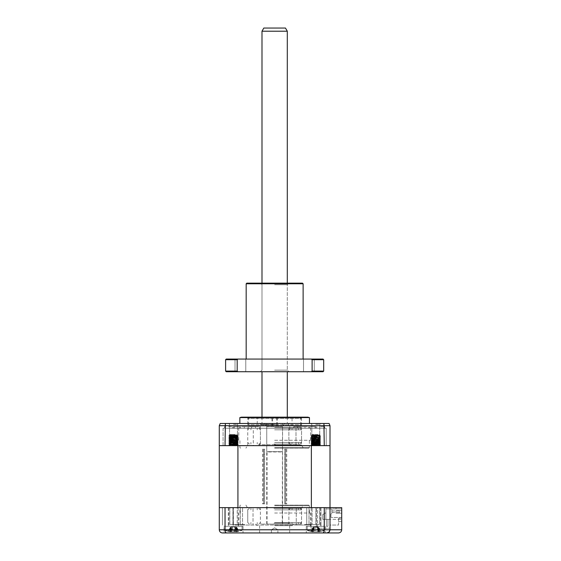 <?xml version="1.0" encoding="UTF-8"?>
<svg xmlns="http://www.w3.org/2000/svg" width="561" height="561" viewBox="0 0 561 561"><rect width="100%" height="100%" fill="white"/><g stroke="black" fill="none" stroke-linecap="round" stroke-linejoin="round"><path stroke-width="0.42" stroke-dasharray="2.81 2.1" d="M274.645 427.601L301.538 427.601L274.645 427.601M307.863 417.167L241.433 417.167M233.523 424.375L237.478 424.375L233.523 424.375M233.523 444.754L237.478 444.754L233.523 444.754M315.773 424.375L319.728 424.375L315.773 424.375M315.773 444.754L319.728 444.754L315.773 444.754M274.645 445.006L301.538 445.006L274.645 445.006M274.645 448.169L308.732 448.169L274.645 448.169M274.645 447.538L309.37 447.538L274.645 447.538M274.645 440.259L310.556 440.259L274.645 440.259M274.645 423.492L309.448 423.492L274.645 423.492M309.448 417.587L239.849 417.587M228.615 428.239L232.57 428.239L228.615 428.239M228.615 426.655L232.57 426.655L228.615 426.655M255.578 428.239L259.533 428.239L255.578 428.239M255.578 426.655L259.533 426.655L255.578 426.655M293.712 428.239L297.667 428.239L293.712 428.239M293.712 426.655L297.667 426.655L293.712 426.655M320.682 428.239L324.637 428.239L320.682 428.239M320.682 426.655L324.637 426.655L320.682 426.655M266.741 426.655L266.741 428.239L255.472 428.239L293.824 428.239L266.741 428.239L266.741 426.655L274.645 426.655L266.741 426.655L266.741 428.239L266.741 426.655L282.555 426.655L266.741 426.655M233.523 423.492L238.362 423.492L233.523 423.492M315.773 423.492L310.934 423.492L315.773 423.492M233.523 445.637L238.362 445.637L233.523 445.637M315.773 445.637L310.934 445.637L315.773 445.637M255.472 426.655L255.472 428.239L251.7 428.239L255.472 428.239L255.472 426.655L244.287 426.655L255.472 426.655L251.7 426.655L251.7 428.239L240.515 428.239L251.7 428.239L251.7 426.655L255.472 426.655M244.287 426.655L244.287 428.239L239.624 428.239L244.287 428.239L240.515 428.239L244.287 428.239L244.287 426.655L240.515 426.655L240.515 428.239L240.515 426.655L251.7 426.655L244.287 426.655M239.624 426.655L239.624 428.239L234.288 428.239L239.624 428.239L239.624 426.655L234.288 426.655L234.288 428.239L233.523 428.239L234.288 428.239L234.288 426.655L233.523 426.655L239.624 426.655M282.555 426.655L282.555 428.239L282.555 426.655L282.555 428.239L282.555 426.655L274.645 426.655L282.555 426.655M293.824 426.655L293.824 428.239L297.589 428.239L293.824 428.239L293.824 426.655L305.009 426.655L293.824 426.655L297.589 426.655L297.589 428.239L308.774 428.239L297.589 428.239L297.589 426.655L293.824 426.655M305.009 426.655L305.009 428.239L309.672 428.239L305.009 428.239L308.774 428.239L305.009 428.239L305.009 426.655L308.774 426.655L308.774 428.239L308.774 426.655L297.589 426.655L305.009 426.655M309.672 426.655L309.672 428.239L315.009 428.239L309.672 428.239L309.672 426.655L315.009 426.655L315.009 428.239L315.773 428.239L315.009 428.239L315.009 426.655L315.773 426.655L309.672 426.655M323.921 423.492L324.265 425.708L330.008 425.708L329.104 423.492L225.375 423.492L225.031 425.708L324.265 425.708L324.265 445.637L225.031 445.637L225.031 425.708L219.288 425.708L220.193 423.492L225.375 423.492M274.645 417.167L248.551 417.167L274.645 417.167M225.031 445.637L219.288 445.637L219.288 425.708M323.893 532.066L324.265 507.642L330.008 507.642L330.008 529.787L330.008 507.642L336.018 507.642L325.899 507.642L325.899 512.705L322.736 514.598L322.736 519.346L325.899 519.346L322.736 519.346L322.736 514.598L325.899 512.705L322.736 514.598L325.899 512.705L325.899 519.346L325.899 507.642L325.899 508.904L325.899 507.642L325.899 508.904L331.909 508.904L325.899 508.904L331.909 508.904L331.909 513.175L331.909 508.904L325.899 508.904L325.899 507.642L330.008 507.642L311.369 507.642L341.712 507.642L315.906 507.642L320.99 507.642L316.369 507.642L317.463 507.642L317.463 528.203L330.008 528.203L316.776 528.203L316.776 526.309L316.369 526.309L316.776 526.309L316.776 528.203L317.463 528.203L317.463 507.642L341.712 507.642L330.008 507.642L330.008 445.637L311.369 445.637L330.008 445.637L330.008 425.708M330.008 445.637L324.265 445.637M223.082 428.239L223.082 445.637L253.292 445.637L223.082 445.637L223.082 428.239L253.292 428.239L253.292 445.637L296.005 445.637L253.292 445.637L253.292 428.239L223.082 428.239M296.005 428.239L296.005 445.637L326.214 445.637L296.005 445.637L296.005 428.239L253.292 428.239L326.214 428.239L326.214 445.637L326.214 428.239L296.005 428.239M274.645 442.475L301.538 442.475L274.645 442.475M274.645 444.053L299.953 444.053L274.645 444.053M274.645 428.239L299.953 428.239L274.645 428.239M274.645 429.817L301.538 429.817L274.645 429.817M274.645 522.508L301.538 522.508L274.645 522.508M274.645 524.093L301.538 524.093L274.645 524.093M274.645 508.273L301.538 508.273L274.645 508.273M274.645 509.858L301.538 509.858L274.645 509.858M276.685 417.167L271.938 417.167L276.685 417.167L276.685 426.023L271.938 426.023L276.685 426.023M277.358 417.167L272.611 417.167L277.358 417.167L277.358 426.023L272.611 426.023L277.358 426.023M300.268 426.023L249.021 426.023L300.268 426.023L301.538 424.754L247.759 424.754L301.538 424.754L301.538 418.429L247.759 418.429L301.538 418.429L300.275 417.167L249.021 417.167L300.275 417.167M257.247 417.167L292.05 417.167L257.247 417.167L257.247 426.023L292.05 426.023L257.247 426.023M249.021 417.167L247.759 418.429L247.759 424.754L249.021 426.023M274.645 532.95L289.672 532.95L274.645 532.95M274.645 529.787L277.891 529.787L274.645 529.787M274.645 525.671L292.05 525.671L274.645 525.671M274.645 505.11L308.732 505.11L274.645 505.11M274.645 505.742L309.37 505.742L274.645 505.742M274.645 513.02L310.394 513.02L274.645 513.02M311.558 528.203L311.025 528.203L311.025 525.04L304.756 525.04L306.748 525.04L306.748 524.409L304.756 524.409L319.461 524.409L304.756 524.409L308.985 524.409L306.748 524.409L306.748 507.642L315.773 507.642L240.311 507.642L306.748 507.642L306.748 525.04L296.271 525.04L311.025 525.04L311.025 528.203L315.85 528.203L315.85 526.309L315.85 528.203L316.776 528.203L311.558 528.203M237.738 525.04L232.927 525.04L232.927 524.409L244.54 524.409L229.828 524.409L233.523 524.409L229.828 524.409L233.39 524.409L232.927 524.409L233.39 524.409L232.927 524.409L232.927 507.642L233.39 507.642L222.451 507.642L232.927 507.642L232.927 525.04L296.271 525.04L296.271 507.642L296.271 525.04L253.025 525.04L253.025 507.642L253.025 525.04L242.548 525.04L242.548 524.409L240.311 524.409L244.54 524.409L242.548 524.409L242.548 507.642L242.548 525.04L244.54 525.04L237.738 525.04M315.773 532.95L222.451 532.95C220.578 532.81 219.519 531.758 219.288 529.787L219.288 507.642L237.927 507.642L219.288 507.642L219.288 445.637L237.927 445.637L219.288 445.637M315.773 526.309L306.285 526.309L315.773 526.309M233.523 532.95L224.028 532.95L243.011 532.95L224.028 532.95L224.028 526.309L233.523 526.309L224.028 526.309L233.523 526.309L224.028 526.309L224.028 532.95M233.523 526.309L243.011 526.309L233.523 526.309M233.523 507.642L228.299 507.642L233.523 507.642M274.645 525.04L310.394 525.04L274.645 525.04M326.846 532.95C328.753 532.747 329.805 531.695 330.008 529.787L341.712 529.787L341.712 507.642L341.712 510.65L341.712 508.904L336.018 508.904L341.712 508.904L341.712 510.65L341.712 507.642L330.008 507.642L330.008 529.787C329.777 531.758 328.718 532.81 326.846 532.95L338.549 532.95M341.712 507.642L341.712 521.562L341.712 518.399L338.549 518.399L338.549 525.04L330.008 525.04L330.008 528.203L330.008 525.04L338.549 525.04L338.549 518.399L338.549 521.562L341.712 521.562L338.549 521.562L338.549 518.399L341.712 518.399L341.712 507.642M237.212 524.409L233.523 524.409L240.311 524.409L237.212 524.409L237.212 507.642L240.311 507.642L237.212 507.642L237.212 524.409M320.99 507.642L315.773 507.642L320.99 507.642L320.99 526.309L320.99 507.642M324.265 507.642L225.031 507.642L225.031 529.787L219.288 529.787M225.031 507.642L219.288 507.642M312.084 524.409L308.985 524.409L312.084 524.409L312.084 507.642L312.084 524.409M316.369 526.309L316.369 507.642L316.369 526.309L315.85 526.309L316.369 526.309M222.451 525.04L222.451 507.642L222.451 525.04M316.776 526.309L325.261 526.309L316.776 526.309M225.403 532.066L225.031 529.787L330.008 529.787M326.369 519.346L327.954 519.346L327.954 526.309L326.369 526.309L327.954 526.309L326.369 526.309L327.954 526.309L326.369 526.309L327.954 526.309L326.369 526.309L327.954 526.309L326.369 526.309L327.954 526.309L326.369 526.309L327.954 526.309L327.954 519.346L327.954 526.309L327.954 519.346L327.954 526.309L327.954 519.346L326.369 519.346L326.369 526.309L326.369 519.346L327.954 519.346L326.369 519.346L327.954 519.346L326.369 519.346L326.369 526.309L326.369 519.346L327.954 519.346L326.369 519.346L327.954 519.346L326.369 519.346L326.369 526.309L326.369 519.346L327.954 519.346L326.369 519.346M331.909 511.751L331.909 512.544L331.909 511.751M339.503 511.751L339.503 512.544L339.503 511.751M318.753 531.519L318.136 531.379A21.613 12.637 -70.1 0 1 316.986 531.737L313.662 531.737A21.613 16.486 64.8 0 1 312.204 531.379L310.829 531.379A21.613 16.486 -64.8 0 0 312.161 531.737L312.603 531.737A21.613 12.637 -70.1 0 1 311.614 531.379L313.41 531.379A21.613 12.637 70.1 0 0 314.56 531.737L317.884 531.737A21.613 16.486 -64.8 0 0 319.342 531.379L320.717 531.379A21.613 16.486 64.8 0 1 319.384 531.737L318.95 531.737A21.613 12.637 70.1 0 0 319.931 531.379L318.753 531.519M317.393 527.01L313.662 527.01L317.393 527.01L318.045 527.438L318.136 531.379M320.969 530.355L307.232 530.355L320.969 530.355M317.133 527.01L313.788 527.01L317.54 527.01L317.133 527.01L318.536 531.891A22.145 22.145 0 0 0 324.314 530.355L324.314 526.309L307.232 526.309L324.314 526.309L307.232 526.309L324.314 526.309L324.314 530.355L307.232 530.355L324.314 530.355A22.145 22.145 0 0 1 318.599 531.891L317.098 527.01M317.884 527.01L318.634 527.438L319.384 531.737L318.95 531.737L317.968 527.438L316.986 531.737M310.829 531.379L312.814 527.438L311.881 531.519M318.571 507.642L311.173 507.642L318.571 507.642M312.975 526.309L320.373 526.309L312.975 526.309M318.571 435.771C323.501 436.037 317.442 436.304 312.975 436.556C308.045 436.83 314.104 437.089 318.571 437.349C323.501 437.622 317.442 437.882 312.975 438.141C308.045 438.407 314.104 438.674 318.571 438.933C323.501 439.2 317.442 439.466 312.975 439.719C308.045 439.992 314.104 440.252 318.571 440.511C323.501 440.785 317.442 441.044 312.975 441.304C308.045 441.57 314.104 441.837 318.571 442.096C323.501 442.363 317.442 442.629 312.975 442.888C308.045 443.155 314.104 443.421 318.571 443.674C323.501 443.947 317.442 444.207 312.975 444.466L311.173 444.698L311.173 445.055L312.975 444.824C317.442 444.564 323.501 444.305 318.571 444.032C314.111 443.772 308.045 443.513 312.975 443.239C317.442 442.987 323.501 442.72 318.571 442.454C314.111 442.194 308.045 441.928 312.975 441.661C317.442 441.402 323.501 441.142 318.571 440.869C314.111 440.609 308.045 440.35 312.975 440.076C317.442 439.824 323.501 439.558 318.571 439.284C314.111 439.032 308.045 438.765 312.975 438.499C317.442 438.239 323.501 437.973 318.571 437.706C314.111 437.447 308.045 437.187 312.975 436.914C317.442 436.654 323.501 436.395 318.571 436.121L311.173 435.511L318.571 436.121M312.975 444.466C308.045 444.74 314.104 444.999 318.571 445.259C320.52 445.385 320.885 445.511 319.651 445.637L320.373 445.637M318.872 445.637L318.571 445.616C314.111 445.357 308.045 445.09 312.975 444.824M311.194 445.076L318.536 445.637L312.61 445.637L318.69 445.637L319.665 445.055L313.171 445.637L311.194 445.462L311.173 445.076L311.909 445.497M312.337 445.616C308.199 445.357 315.401 445.09 319.209 444.824C323.346 444.564 316.145 444.305 312.337 444.032C308.199 443.772 315.401 443.513 319.209 443.239C323.346 442.987 316.145 442.72 312.337 442.454C308.199 442.194 315.401 441.928 319.209 441.661C323.346 441.402 316.145 441.142 312.337 440.869C308.199 440.609 315.401 440.35 319.209 440.076C323.346 439.824 316.145 439.558 312.337 439.284C308.199 439.032 315.401 438.765 319.209 438.499C323.346 438.239 316.145 437.973 312.337 437.706C308.199 437.447 315.401 437.187 319.209 436.914C323.346 436.654 316.145 436.395 312.337 436.121C310.219 435.918 311.586 435.715 316.432 435.511L313.045 435.399C317.231 435.245 322.806 435.077 318.199 434.901L319.637 435.21L311.881 435.974L319.637 436.795L311.881 437.559L319.637 438.379L311.881 439.137L319.637 439.957L311.881 440.722L319.665 441.514L311.881 442.299L319.665 443.092L311.881 443.884L319.665 444.677L311.881 445.469M312.975 436.556L311.173 436.788L311.173 437.145L312.975 436.914M312.975 438.141L311.173 438.372L311.173 438.73L312.975 438.499M312.975 439.719L311.173 439.95L311.173 440.308L312.975 440.076M312.337 440.869L311.173 440.336L312.337 440.511C316.145 440.785 323.346 441.044 319.209 441.304C315.401 441.57 308.199 441.837 312.337 442.096C316.145 442.363 323.346 442.629 319.209 442.888C315.401 443.155 308.199 443.421 312.337 443.674C316.145 443.947 323.346 444.207 319.209 444.466C315.401 444.74 308.199 444.999 312.337 445.259M312.975 441.304L311.173 441.535L311.173 441.893L312.975 441.661M312.337 442.454L311.173 442.271L311.173 441.893L312.337 442.096M312.975 442.888L311.173 443.12L312.975 443.239M312.337 444.032L311.173 443.849L311.173 443.471L312.337 443.674M319.209 436.914L320.373 436.731L320.373 436.353L319.209 436.556C315.401 436.83 308.199 437.089 312.337 437.349C316.145 437.622 323.346 437.882 319.209 438.141C315.401 438.407 308.199 438.674 312.337 438.933C316.145 439.2 323.346 439.466 319.209 439.719C315.401 439.992 308.199 440.252 312.337 440.511M318.571 437.349L320.373 437.58L320.373 437.938L318.571 437.706M319.209 438.499L320.373 438.316L320.373 437.938L319.209 438.141M318.571 438.933L320.373 439.165L318.571 439.284M319.209 440.076L320.373 439.901L320.373 439.515L319.209 439.719M318.571 440.511L320.373 440.743L320.373 441.1L318.571 440.869M319.209 441.661L320.373 441.479L320.373 441.1L319.209 441.304M318.571 442.096L320.373 442.327L320.373 442.685L318.571 442.454M318.571 443.674L320.373 443.905L320.373 444.263L318.571 444.032M317.996 434.565L312.119 434.565L317.996 434.565M314.16 435.511L311.881 434.803L318.199 434.901M235.578 531.519L234.743 531.379A21.613 8.71 -72.5 0 1 233.916 531.737L230.767 531.737A21.613 18.864 55.6 0 1 229.126 531.379L228.18 531.379A21.613 18.864 -55.6 0 0 229.73 531.737L230.887 531.737A21.613 8.71 -72.5 0 1 230.248 531.379L232.296 531.379A21.613 8.71 72.5 0 0 233.131 531.737L236.279 531.737A21.613 18.864 -55.6 0 0 237.92 531.379L238.867 531.379A21.613 18.864 55.6 0 1 237.31 531.737L236.153 531.737A21.613 8.71 72.5 0 0 236.798 531.379L235.578 531.519M234.638 527.01L231.111 527.01L234.638 527.01L235.087 527.438L234.743 531.379M237.1 530.355L224.982 530.355L237.1 530.355M235.936 527.01L236.798 527.438L237.31 531.737L235.971 531.863L234.575 527.01M228.18 531.379L230.129 527.438L229.07 531.519M229.94 526.309L242.064 526.309L229.94 526.309M235.452 507.642L228.916 507.642L235.452 507.642M231.595 526.309L238.123 526.309L231.595 526.309M235.452 435.771C239.547 436.037 238.257 436.304 231.595 436.556C227.5 436.83 228.783 437.089 235.452 437.349C239.547 437.622 238.257 437.882 231.595 438.141C227.5 438.407 228.783 438.674 235.452 438.933C239.547 439.2 238.257 439.466 231.595 439.719C227.5 439.992 228.783 440.259 235.452 440.511C239.547 440.785 238.257 441.044 231.595 441.304C227.5 441.57 228.783 441.837 235.452 442.096C239.547 442.363 238.257 442.629 231.595 442.888C227.5 443.155 228.783 443.421 235.452 443.674C239.547 443.947 238.257 444.207 231.595 444.466L228.916 444.754L228.916 445.111L231.595 444.824C238.257 444.564 239.547 444.305 235.452 444.032C228.783 443.772 227.5 443.513 231.595 443.239C238.257 442.987 239.547 442.72 235.452 442.454C228.783 442.194 227.5 441.928 231.595 441.661C238.257 441.402 239.547 441.142 235.452 440.869C228.783 440.609 227.5 440.35 231.595 440.076C238.257 439.824 239.547 439.558 235.452 439.284C228.783 439.032 227.5 438.765 231.595 438.499C238.257 438.239 239.547 437.973 235.452 437.706C228.783 437.447 227.5 437.187 231.595 436.914C238.257 436.654 239.547 436.395 235.452 436.121L228.916 435.511L237.829 435.967L238.123 436.409L235.452 436.121M231.595 444.466C227.5 444.74 228.783 444.999 235.452 445.259L238.123 445.637L229.631 445.637L238.123 445.637M235.802 445.637L235.452 445.616C228.783 445.357 227.5 445.09 231.595 444.824M229.659 445.553L228.916 445.111M229.659 436.065L228.916 435.624L231.637 435.399C237.829 435.245 239.014 435.077 235.192 434.901L237.387 435.273L229.659 436.065L237.387 436.851L229.631 437.615L237.387 438.436L229.631 439.193L237.415 439.985L229.631 440.778L237.415 441.57L229.631 442.356L237.415 443.148L229.631 443.94L237.415 444.733L229.631 445.525M231.595 436.556L228.916 436.844L228.916 437.201L231.595 436.914M229.659 437.643L228.916 437.201M231.595 438.141L228.916 438.429L228.916 438.786L231.595 438.499M229.659 439.228L228.916 438.786M231.595 439.719L228.916 440.006L228.916 440.364L231.595 440.076M229.659 440.806L228.916 440.364M231.595 441.304L228.916 441.591L228.916 441.949L231.595 441.661M229.659 442.391L228.916 441.949M231.595 442.888L228.916 443.176L231.595 443.239M229.659 443.968L228.916 443.527M235.452 437.349L238.123 437.636L238.123 437.994L235.452 437.706M237.387 438.436L238.123 437.994M235.452 438.933L238.123 439.221L235.452 439.284M237.387 440.013L238.123 439.572M235.452 440.511L238.123 440.799L238.123 441.156L235.452 440.869M237.387 441.598L238.123 441.156M235.452 442.096L238.123 442.384L238.123 442.741L235.452 442.454M237.387 443.183L238.123 442.741M235.452 443.674L238.123 443.961L238.123 444.319L235.452 444.032M237.387 444.761L238.123 444.319M235.052 434.565L229.87 434.565L235.052 434.565M231.006 435.511C229.596 435.308 229.169 435.07 229.708 434.803L235.192 434.901M228.916 435.624L229.631 434.803L230.816 434.901C234.638 435.077 240.676 435.245 236.56 435.399L228.916 435.56L230.241 436.472L237.415 437.117L229.631 437.91L237.415 438.702L229.631 439.494L237.415 440.287L229.631 441.072L237.415 441.865L229.631 442.657L237.387 443.478L229.631 444.235L237.415 445.027L230.648 445.637L236.63 445.637L228.916 445.406L236.63 445.637L237.415 445.027M312.112 531.519L311.018 531.379A21.613 15.505 -66.7 0 0 312.26 531.737L312.449 531.737A21.613 13.829 -69 0 1 311.362 531.379L313.045 531.379A21.613 13.829 69 0 0 314.293 531.737L317.645 531.737A21.613 15.505 -66.7 0 0 319.027 531.379L320.527 531.379A21.613 15.505 66.7 0 1 319.286 531.737L319.097 531.737A21.613 13.829 69 0 0 320.191 531.379L318.501 531.379A21.613 13.829 -69 0 1 317.253 531.737L313.901 531.737A21.613 15.505 66.7 0 1 312.519 531.379L312.112 531.519L312.519 531.379L312.989 527.438L311.018 531.379M314.448 527.01L312.947 531.891A22.145 22.145 0 0 1 307.232 530.355L307.232 526.309L307.232 530.355A22.145 22.145 0 0 0 312.989 531.891L314.412 527.01M313.788 527.01L313.08 527.438L312.26 531.737L313.375 527.438L314.293 531.737M312.337 507.642L320.373 507.642L312.337 507.642M312.337 436.121L311.173 435.946L312.119 434.565L315.408 434.803L311.355 435.511L312.337 435.771C316.145 436.037 323.346 436.304 319.209 436.556M312.337 437.706L311.173 437.524L311.173 437.166L312.337 437.349M312.337 439.284L311.173 438.751L312.337 438.933M311.194 439.13L319.665 440.308L311.881 441.1L319.665 441.893L311.881 442.685L319.665 443.471L311.909 444.291L319.665 445.055M311.194 440.715L311.909 441.128M315.408 434.803L312.295 435.294L319.665 435.967L311.881 436.76L319.665 437.552L311.881 438.337L319.665 439.13L311.881 439.922L319.665 440.715L311.881 441.5L319.02 442.145L320.373 442.706L319.209 442.888M319.209 443.239L319.637 443.12M319.209 444.824L320.373 444.642L320.373 444.284L319.209 444.466M311.881 435.175L311.881 434.803L319.665 435.588L312.8 434.901C316.208 435.077 322.87 435.245 319.125 435.399L316.432 435.511M230.199 531.519L229.056 531.379A21.613 14.074 -68.7 0 0 230.171 531.737L230.031 531.737A21.613 15.28 -67.1 0 1 228.811 531.379L230.34 531.379A21.613 15.28 67.1 0 0 231.707 531.737L235.059 531.737A21.613 14.074 -68.7 0 0 236.321 531.379L237.99 531.379A21.613 14.074 68.7 0 1 236.875 531.737L237.008 531.737A21.613 15.28 67.1 0 0 238.236 531.379L236.7 531.379A21.613 15.28 -67.1 0 1 235.34 531.737L231.988 531.737A21.613 14.074 68.7 0 1 230.718 531.379L230.199 531.519L230.725 531.365L230.992 527.438L229.056 531.379M227.738 530.355L242.064 530.355L227.738 530.355M237.128 531.519L236.7 531.379L235.964 527.438L235.059 531.737M230.283 531.835A22.145 22.145 0 0 1 224.982 530.355L224.982 526.309L224.982 530.355A22.145 22.145 0 0 0 230.746 531.891L232.156 527.01L231.721 527.01L235.48 527.01L231.567 527.01L230.866 527.438L231.707 531.737M231.721 527.01L231.076 527.438L230.171 531.737L230.866 527.438L228.811 531.379M229.708 434.803L237.415 435.645L237.415 435.238L232.794 434.803L229.631 435.147L237.415 435.939L236.973 435.42L229.715 434.803L232.78 434.803L229 435.511L230.403 435.771C234.645 436.037 241.167 436.304 236.637 436.556C232.394 436.83 225.88 437.089 230.403 437.349C234.645 437.622 241.167 437.882 236.637 438.141C232.394 438.407 225.88 438.674 230.403 438.933C234.645 439.2 241.167 439.466 236.637 439.719C232.394 439.992 225.88 440.252 230.403 440.511C234.645 440.785 241.167 441.044 236.637 441.304C232.394 441.57 225.88 441.837 230.403 442.096C234.645 442.363 241.167 442.629 236.637 442.888C232.394 443.155 225.88 443.421 230.403 443.674C234.645 443.947 241.167 444.207 236.637 444.466C232.394 444.74 225.88 444.999 230.403 445.259M237.415 435.939L229.631 436.731L237.387 437.496L229.631 438.316L237.415 439.102L229.631 439.894L237.415 440.687L229.631 441.479L237.415 442.271L229.631 443.057L237.415 443.849L230.08 444.522L228.916 445.055M230.403 445.616C225.88 445.357 232.394 445.09 236.637 444.824L238.123 444.621L237.387 445.062M236.637 444.824C241.167 444.564 234.652 444.305 230.403 444.032C225.88 443.772 232.394 443.513 236.637 443.239C241.167 442.987 234.652 442.72 230.403 442.454C225.88 442.194 232.394 441.928 236.637 441.661C241.167 441.402 234.652 441.142 230.403 440.869C225.88 440.609 232.394 440.35 236.637 440.076C241.167 439.824 234.652 439.558 230.403 439.284C225.88 439.032 232.394 438.765 236.637 438.499C241.167 438.239 234.652 437.973 230.403 437.706C225.88 437.447 232.394 437.187 236.637 436.914C241.167 436.654 234.652 436.395 230.403 436.121L228.944 435.946M230.403 436.121C227.864 435.918 228.972 435.715 233.727 435.511M229.659 436.703L228.916 437.145L230.403 437.349M230.403 437.706L228.916 437.145M229.659 438.281L228.916 438.723L230.403 438.933M230.403 439.284L228.944 439.109L228.916 438.723M229.659 439.866L228.916 440.308L230.403 440.511M230.403 440.869L228.916 440.308M229.659 441.444L228.916 441.886L230.403 442.096M230.403 442.454L228.916 441.886M229.659 443.029L228.916 443.471L230.403 443.674M230.403 444.032L228.916 443.471M237.387 435.911L238.123 436.353L236.637 436.556M236.637 436.914L238.123 436.353M237.387 437.496L238.123 437.938L236.637 438.141M236.637 438.499L238.123 437.938M237.387 439.074L238.123 439.515L236.637 439.719M236.637 440.076L238.102 439.901L238.123 439.515M236.637 441.661L238.123 441.451L236.637 441.304M236.637 443.239L238.102 443.064L238.123 442.678L236.637 442.888M238.102 443.064L237.387 443.478M237.387 443.821L238.123 444.263L236.637 444.466M274.189 423.492L285.086 423.492L274.189 423.492M274.995 426.023L266.741 426.023L274.995 426.023M274.063 423.492L287.933 423.492L274.063 423.492M275.276 424.439L260.409 424.439L275.276 424.439M275.234 524.093L261.363 524.093L275.234 524.093M274.02 523.147L288.88 523.147L274.02 523.147M273.978 444.053L289.834 444.053L273.978 444.053M275.346 444.691L258.831 444.691L275.346 444.691M274.995 524.093L266.741 524.093L274.995 524.093M274.02 508.273L288.88 508.273L274.02 508.273M274.02 444.053L288.88 444.053L274.02 444.053M273.95 508.273L290.465 508.273L273.95 508.273M275.346 507.642L258.831 507.642L275.346 507.642M273.95 445.637L290.465 445.637L273.95 445.637M237.927 507.642L311.369 507.642L311.369 445.637L237.927 445.637L237.927 507.642M237.689 435.077L237.177 434.565L237.871 435.287L236.56 435.399M229.659 444.614L237.415 445.434M237.415 435.539L229.659 436.36M229.912 531.519L230.34 531.379L230.774 527.438M234.891 527.01L236.3 531.891A22.145 22.145 0 0 0 242.064 530.355A22.145 22.145 0 0 1 236.756 531.835M235.325 527.01L236.048 527.438L236.321 531.365M236.048 527.438L237.99 531.379M235.48 527.01L236.174 527.438L235.34 531.737M236.265 527.438L238.236 531.379M230.992 527.438L231.988 531.737M231.567 527.01L232.156 527.01M319.91 435.041L319.426 434.565L320.149 435.287L319.125 435.399M319.637 442.264L311.881 443.085L319.665 443.877L311.881 444.67L319.665 445.455M319.665 435.967L319.665 435.567L311.881 436.353L319.665 437.145L311.881 437.938L319.665 438.73L311.909 439.551M317.757 527.01L318.466 527.438L319.286 531.737L318.171 527.438L317.253 531.737M313.045 531.379L313.29 527.438L311.362 531.379M313.29 527.438L314.006 527.01M319.027 531.379L318.466 527.438L317.645 531.737M318.557 527.438L320.527 531.379M317.54 527.01L318.255 527.438L320.191 531.379M318.255 527.438L318.501 531.379M312.989 527.438L313.901 531.737M237.415 435.645L229.631 436.437L237.415 437.222L229.631 438.015L237.415 438.807L229.652 439.572L237.415 440.392L229.652 441.149L237.415 441.97L229.652 442.734L237.415 443.555L229.652 444.312L237.387 445.104L231.91 445.637M237.387 445.104L238.123 445.546M230.129 527.438L229.73 531.737L231.069 531.863L232.464 527.01M236.279 531.737L236.798 527.438L237.976 531.519M231.111 527.01L230.248 527.438L230.767 531.737M232.408 527.01L230.887 531.737M230.248 531.379L232.009 527.438L233.131 531.737M231.959 527.438L232.296 531.379M236.91 527.438L238.867 531.379M235.087 527.438L236.798 531.379M315.899 434.803L319.63 435.154L319.665 435.588L311.881 436.381L319.665 437.166L311.881 437.959L319.665 438.751L311.881 439.543L319.665 440.336L311.881 441.121L319.665 441.914L311.881 442.706L319.665 443.499L311.881 444.284L319.665 445.076L313.424 445.637M319.644 445.055L320.373 445.49M312.814 527.438L312.161 531.737L312.603 531.737L313.578 527.438L314.56 531.737M317.884 531.737L318.634 527.438L319.665 531.519M313.662 527.01L312.912 527.438L313.662 531.737M314.16 527.01L313.501 527.438L311.614 531.379M313.501 527.438L313.41 531.379M318.739 527.438L320.717 531.379M318.045 527.438L319.931 531.379M331.909 513.175L330.955 514.128L331.909 513.175M336.018 508.904L331.909 508.904L336.018 508.904L336.018 507.642L336.018 508.904M330.955 514.128L330.955 517.445L330.955 514.128M341.712 510.65L336.018 510.65L336.018 513.175L341.712 513.175L341.712 517.445L341.712 513.175L336.018 513.175L336.018 510.65L341.712 510.65L336.018 510.65L336.018 513.175L341.712 513.175L341.712 519.346L341.712 513.175L336.018 513.175L336.018 510.65L341.712 510.65M341.712 517.445L330.955 517.445L341.712 517.445M322.736 519.346L322.736 514.598L322.736 519.346L341.712 519.346L322.736 519.346M284.855 503.848L285.787 503.848L284.693 503.848L284.855 449.116L285.787 449.116L284.855 449.116M285.787 449.116L285.787 503.848M262.562 503.848L263.614 503.848L262.562 503.848L262.562 449.116L263.614 449.116L262.562 449.116M263.418 449.116L263.418 503.848M264.441 503.848L263.509 503.848L264.603 503.848L264.441 449.116L263.509 449.116L264.441 449.116M263.509 449.116L263.509 503.848M286.734 503.848L285.682 503.848L286.734 503.848L286.734 449.116L285.682 449.116L286.734 449.116M285.879 449.116L285.879 503.848M267.057 524.093L267.057 451.963L282.239 451.963L266.741 451.647L282.555 451.647L266.741 451.647L266.741 423.492L282.555 423.492L282.239 524.093L267.057 524.093L282.239 524.093M285.472 28.05L263.817 28.05M261.994 31.213L287.302 31.213M287.302 283.144L287.302 371.719M287.302 417.167L287.302 423.492L261.994 423.492L287.302 423.492M261.994 283.144L261.994 371.719M261.994 417.167L261.994 423.492M282.555 423.492L266.741 423.492M302.484 283.144L246.805 283.144M274.645 284.722L287.302 284.722L274.645 284.722M274.645 371.719L288.88 371.719L274.645 371.719M274.645 370.141L287.302 370.141L274.645 370.141M246.174 283.775L303.122 283.775M240.403 359.068L235.024 359.068L240.403 359.068M240.403 371.719L235.024 371.719L240.403 371.719M308.894 359.068L303.515 359.068L308.894 359.068M308.894 371.719L303.515 371.719L308.894 371.719M274.645 359.068L303.122 359.068L274.645 359.068M323.052 359.068L226.244 359.068M225.613 359.699L237.184 359.699L237.184 371.087L225.613 371.087M323.683 371.087L312.112 371.087L312.112 359.699L323.683 359.699M226.244 371.719L323.052 371.719M311.278 371.719L312.112 371.087M237.184 371.087L238.011 371.719M238.011 359.068L237.184 359.699M312.112 359.699L311.278 359.068M240.311 524.409L240.311 507.642L240.311 524.409M229.828 524.409L229.828 507.642L229.828 524.409M319.461 524.409L319.461 507.642L319.461 524.409M308.985 524.409L308.985 507.642L308.985 524.409M233.916 531.737L235.031 527.438L236.153 531.737M300.745 417.167L300.745 427.601M237.478 444.754L237.478 424.375L238.362 423.492L237.478 424.375L237.478 444.754L238.362 445.637L237.478 444.754M319.728 444.754L319.728 424.375L320.612 423.492L319.728 424.375L319.728 444.754L320.612 445.637L319.728 444.754M303.361 448.169L301.538 445.006L301.538 427.601M240.564 448.169L239.926 447.538L239.926 440.259M232.57 426.655L232.57 428.239L232.57 426.655M259.533 426.655L259.533 428.239L259.533 426.655M297.667 426.655L297.667 428.239L297.667 426.655M324.637 426.655L324.637 428.239L324.637 426.655M238.741 440.259L238.741 426.655M310.556 440.259L310.556 426.655M311.818 444.754L310.934 445.637L311.818 444.754L311.818 424.375L310.934 423.492L311.818 424.375L311.818 444.754M229.568 444.754L228.685 445.637L229.568 444.754L229.568 424.375L228.685 423.492L229.568 424.375L229.568 444.754M251.623 426.655L251.623 428.239L251.623 426.655M289.764 426.655L289.764 428.239L289.764 426.655M315.773 426.655L315.773 428.239M316.727 426.655L316.727 428.239L316.727 426.655M233.523 426.655L233.523 428.239M224.659 426.655L224.659 428.239L224.659 426.655M308.732 448.169L309.37 447.538L309.37 440.259M247.759 427.601L247.759 445.006L245.928 448.169M248.551 417.167L248.551 427.601M298.375 444.053L298.375 442.475M257.247 444.053L257.247 442.475M298.375 429.817L298.375 428.239M257.247 429.817L257.247 428.239M249.336 428.239L247.759 429.817L247.759 442.475L249.336 444.053M258.831 428.239L260.409 429.817L260.409 442.475C260.613 443.064 260.087 443.59 258.831 444.053M290.465 444.053L288.88 442.475L288.88 429.817L290.465 428.239M299.953 444.053L301.538 442.475L301.538 429.817L299.953 428.239M292.05 429.817L292.05 428.239M250.921 429.817L250.921 428.239M292.05 444.053L292.05 442.475M250.921 444.053L250.921 442.475M298.375 524.093L298.375 522.508M257.247 524.093L257.247 522.508M298.375 509.858L298.375 508.273M257.247 509.858L257.247 508.273M249.336 508.273L247.759 509.858L247.759 522.508L249.336 524.093M258.831 507.642L258.831 508.273L260.409 509.858L260.409 522.508L258.831 524.093M290.465 524.093L288.88 522.508L288.88 509.858L290.465 508.273L290.465 507.642M299.953 524.093L301.538 522.508L301.538 509.858L299.953 508.273M292.05 509.858L292.05 508.273M250.921 509.858L250.921 508.273M292.05 524.093L292.05 522.508M250.921 524.093L250.921 522.508M271.938 426.023L271.938 417.167M272.611 426.023L272.611 417.167M292.05 426.023L292.05 417.167M271.405 529.787L271.405 532.95L271.405 529.787L274.645 527.838L271.405 529.787M257.247 525.671L255.669 524.093M245.928 505.11L247.759 508.273L247.759 524.093M308.732 505.11L309.37 505.742L309.37 513.02M259.624 525.671L259.624 532.95M304.756 525.04L304.756 524.409L304.756 525.04M306.285 526.309L306.285 532.95L306.285 526.309M310.556 524.409L310.556 526.309L310.556 524.409M228.299 507.642L228.299 526.309L228.299 507.642M310.394 525.04L310.394 513.02M238.902 525.04L238.902 513.02M238.741 524.409L238.741 526.309L238.741 524.409M315.906 524.409L315.906 507.642L315.906 524.409M233.39 524.409L233.39 507.642L233.39 524.409M325.261 526.309L325.261 532.95L325.261 526.309M243.011 526.309L243.011 532.95L243.011 526.309M244.54 525.04L244.54 524.409L244.54 525.04M289.672 525.671L289.672 532.95M240.564 505.11L239.926 505.742L239.926 513.02M301.538 524.093L301.538 508.273L303.361 505.11M292.05 525.671L293.627 524.093M274.645 527.838L277.891 529.787L277.891 532.95L277.891 529.787L274.645 527.838M331.909 510.966L339.503 510.966M311.173 507.642L311.173 526.309L311.173 507.642M228.916 507.642L228.916 526.309L228.916 507.642M238.123 444.263L238.123 444.621M266.741 524.093L266.741 426.023L264.21 423.492M287.933 423.492L288.88 424.439L288.88 444.053M287.933 524.093L288.88 523.147L288.88 508.273M289.834 444.053L290.465 445.637M258.831 445.637L259.463 444.053M260.409 444.053L260.409 424.439L261.363 423.492M261.363 524.093L260.409 523.147L260.409 508.273M282.555 524.093L282.555 426.023L285.086 423.492M229.631 436.731L229.631 436.332M237.415 437.524L237.415 437.117M229.631 438.316L229.631 437.91M237.415 439.102L237.415 438.702M229.631 439.894L229.631 439.494M237.415 440.687L237.415 440.287M229.631 441.479L229.631 441.072M237.415 442.271L237.415 441.865M229.631 443.057L229.631 442.657M237.415 443.849L237.415 443.449M229.631 444.642L229.631 444.235M228.944 435.532L229.659 435.119M238.102 441.072L237.387 440.658M238.102 442.657L237.387 442.236M237.794 445.637L237.387 445.399M228.944 443.849L229.659 444.27M228.944 442.271L229.659 442.685M238.102 441.479L237.387 441.893M228.944 440.687L229.659 441.107M238.102 439.901L237.387 440.315M228.944 439.109L229.659 439.522M238.102 438.316L237.387 438.73M228.944 437.524L229.659 437.945M238.102 436.731L237.387 437.152M237.871 435.287L237.387 435.567M238.123 507.642L238.123 526.309L238.123 507.642M242.064 526.309L242.064 530.355L242.064 526.309M311.881 436.76L311.881 436.353M319.665 437.552L319.665 436.767M311.881 438.337L311.881 437.938M319.665 439.13L319.665 438.351M311.881 439.922L311.881 439.515M319.665 440.715L319.665 440.308M311.881 441.5L311.881 441.1M319.665 442.292L319.665 441.893M311.881 443.085L311.881 442.299M319.665 443.877L319.665 443.471M311.881 444.67L311.881 443.884M311.194 435.56L311.909 435.147M320.352 436.353L319.637 435.939M311.909 437.587L311.194 437.166L311.909 436.724M320.352 437.931L319.637 437.517M311.909 439.165L311.194 438.751L311.909 438.309M320.352 439.515L319.637 439.102M311.194 440.308L311.909 439.887M320.352 441.1L319.637 440.68M311.194 441.886L311.909 441.472M311.194 443.471L311.909 443.057M319.637 444.705L320.359 444.284L319.637 443.842M311.194 445.055L311.909 444.635M320.001 445.637L319.637 445.427M320.352 444.67L319.637 445.083M311.194 443.877L311.909 444.291L311.187 444.677M320.352 443.085L319.637 443.506M311.194 442.299L311.909 442.713M320.352 441.507L319.637 441.921M320.352 439.922L319.637 440.343M320.352 438.344L319.637 438.758M311.194 437.552L311.909 437.966M320.352 436.76L319.637 437.173L320.359 437.559M311.194 435.967L311.909 436.388M320.142 435.301L319.637 435.595M320.373 507.642L320.373 526.309L320.373 507.642M229.631 436.437L229.631 436.03M237.415 437.222L237.415 436.823M229.631 438.015L229.631 437.615M237.415 438.807L237.415 438.407M229.631 439.6L229.631 439.193M237.415 440.392L237.415 439.985M229.631 441.177L229.631 440.778M237.415 441.97L237.415 441.57M229.631 442.762L229.631 442.356M237.415 443.555L237.415 443.148M229.631 444.34L229.631 443.94M237.415 445.132L237.415 444.733M238.102 436.03L237.387 435.617M228.937 436.823L229.652 436.402M238.102 437.615L237.387 437.194M228.937 438.4L229.652 437.987M238.102 439.193L237.387 438.779M228.937 439.985L229.652 439.572M238.102 440.778L237.387 440.357M228.937 441.563L229.652 441.149M238.102 442.356L237.387 441.942M228.937 443.148L229.652 442.734M238.102 443.94L237.387 443.527M228.937 444.733L229.652 444.312M238.102 436.437L237.387 436.851M229.218 531.484L229.589 530.173M237.829 531.484L237.45 530.173M311.881 436.381L311.881 435.974M311.881 437.959L311.881 437.559M311.881 439.543L311.881 439.137M319.665 440.336L319.665 439.929M311.881 441.121L311.881 440.722M319.665 441.914L319.665 441.514M319.665 443.499L319.665 443.092M319.665 445.076L319.665 444.677M320.359 435.974L319.644 435.56M311.187 436.767L311.902 436.353M311.187 438.351L311.902 437.938M320.359 439.144L319.644 438.723M311.187 439.929L311.902 439.515M320.359 440.722L319.644 440.308M311.187 441.514L311.902 441.1M320.359 442.306L319.644 441.893M311.187 443.099L311.902 442.678M320.359 443.884L319.644 443.471M311.194 443.499L311.909 443.912M311.194 441.914L311.909 442.327M320.359 441.121L319.637 441.542M311.194 440.336L311.909 440.75M320.359 439.543L319.637 439.957M320.359 437.959L319.637 438.379M320.359 436.381L319.637 436.795M311.194 435.588L311.909 436.002M331.909 512.544L339.503 512.544M284.693 503.848L284.693 449.116M263.614 503.848L263.614 449.116M264.603 503.848L264.603 449.116M285.682 503.848L285.682 449.116M260.409 371.719L261.994 370.141L261.994 284.722L260.409 283.144M235.024 371.719L235.024 359.068L235.024 371.719M303.515 371.719L303.515 359.068L303.515 371.719M314.272 371.719L314.272 359.068L314.272 371.719M245.781 371.719L245.781 359.068L245.781 371.719M288.88 283.144L287.302 284.722L287.302 370.141L288.88 371.719"/><path stroke-width="0.84" d="M239.849 417.587L309.448 417.587L307.863 417.167L241.433 417.167L239.849 417.587L239.849 423.492M225.031 445.637L330.008 445.637L330.008 425.708L329.104 423.492L220.193 423.492L219.288 425.708L219.288 445.637L225.031 445.637L225.375 423.492M324.265 445.637L323.921 423.492M233.523 532.95L224.028 532.95M330.008 445.637L330.008 529.787C329.77 531.758 328.718 532.81 326.846 532.95L222.451 532.95C220.578 532.81 219.519 531.758 219.288 529.787L219.288 507.642L341.712 507.642L341.712 529.787C341.516 531.695 340.457 532.747 338.549 532.95L315.773 532.95M225.031 507.642L225.031 529.787C225.115 531.758 225.522 532.81 226.251 532.95L225.403 532.066M324.265 507.642L324.265 529.787C324.181 531.758 323.767 532.81 323.038 532.95L323.893 532.066M219.288 529.787L330.008 529.787L329.048 532.059M329.041 532.066L326.846 532.95M330.008 529.787L341.712 529.787C341.516 531.695 340.457 532.747 338.549 532.95M311.369 507.642L237.927 507.642L237.927 445.637L311.369 445.637L311.369 507.642M219.288 507.642L219.288 445.637M287.302 31.213L261.994 31.213L263.817 28.05L285.472 28.05L287.302 31.213L287.302 283.144M287.302 371.719L287.302 417.167M261.994 31.213L261.994 283.144M261.994 371.719L261.994 417.167M246.174 283.775L246.805 283.144L302.484 283.144L303.122 283.775L246.174 283.775L246.174 359.068M225.613 359.699L225.613 371.087L237.184 371.087L237.184 359.699L225.613 359.699L226.244 359.068L323.052 359.068L323.683 359.699L312.112 359.699L312.112 371.087L323.683 371.087L323.683 359.699M225.613 371.087L226.244 371.719L323.052 371.719L323.683 371.087M312.112 371.087L311.278 371.719M238.011 371.719L237.184 371.087M237.184 359.699L238.011 359.068M311.278 359.068L312.112 359.699M330.008 425.708L219.288 425.708M309.448 423.492L309.448 417.587M303.122 283.775L303.122 359.068"/></g></svg>
